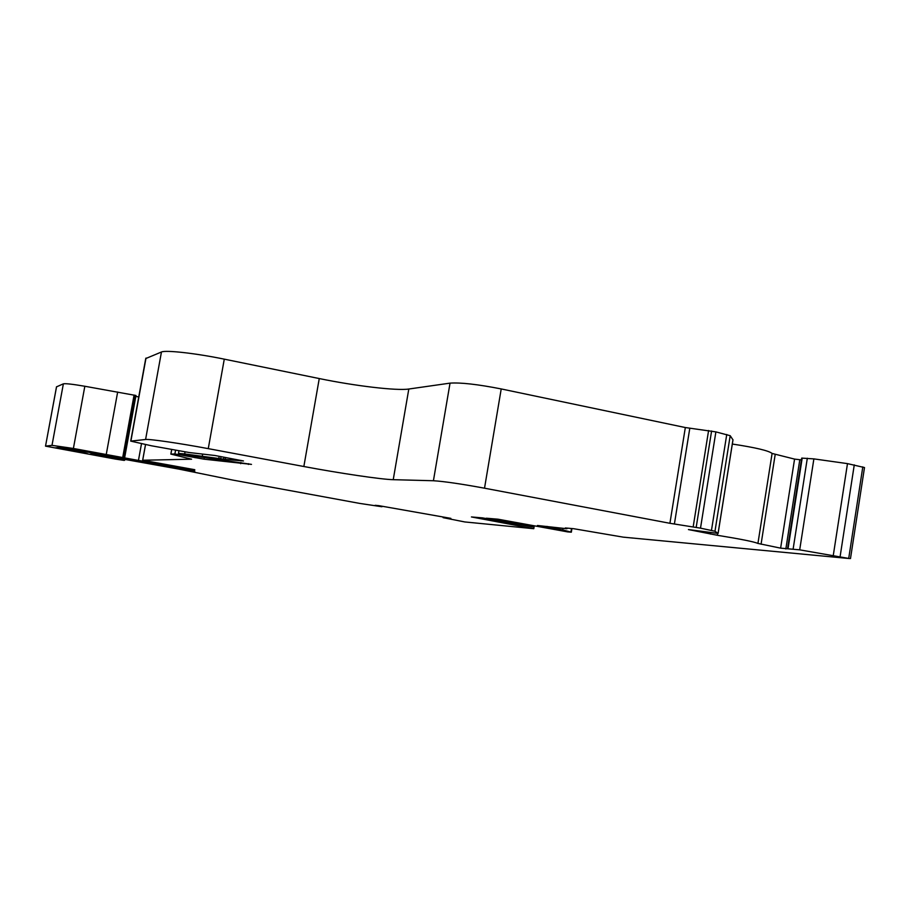 <?xml version="1.0" encoding="UTF-8"?>
<svg xmlns="http://www.w3.org/2000/svg" width="910" height="910" viewBox="0 0 910 910"><rect width="100%" height="100%" fill="white"/><g stroke="black" fill="none" stroke-linecap="round" stroke-linejoin="round"><path stroke-width="1.36" d="M700.507 528.153L669.919 523.295L484.518 488.192C460.904 483.858 443.864 481.379 433.422 480.742L393.234 479.684C381.438 479.445 339.874 473.28 303.849 466.512L208.265 448.641C179.839 443.295 149.502 438.893 145.589 439.485L130.71 441.111L151.526 445.798L189.28 452.543L214.965 455.5L243.47 460.96L225.214 459.379L184.673 453.931L178.485 453.396L181.647 454.306L251.49 464.384L204.033 459.175L174.891 453.942L170.898 454.101L191.6 459.197L142.665 460.244L194.808 469.708L138.457 460.437L73.391 448.471L51.995 445.354L45.523 446.139L115.399 459.072L123.987 460.38L121.053 459.55L90.875 453.84L100.271 455.011L178.895 469.105L232.676 480.059L359.837 503.435L381.95 506.745L375.147 505.312L378.742 505.641L450.882 518.37L443.09 517.654L464.748 521.942L533.783 528.699L534.056 527.061L486.349 518.211L498.043 519.201L567.715 531.906L571.332 532.191L562.767 529.927L537.435 525.491L566.987 528.744L565.337 527.959L573.618 528.699L623.327 537.162L849.485 558.558L799.697 549.845L780.621 548.15L757.928 543.429C754.254 541.803 740.74 539.084 717.376 535.285L688.438 529.574L718.104 533.419L714.976 531.258L700.507 528.153L715.886 431.886L685.332 427.541L501.217 388.934C477.739 384.338 460.676 382.405 450.04 383.133L408.806 389.025C396.68 390.913 355.059 385.954 319.262 378.56L224.281 359.154C196.048 353.319 165.631 349.906 161.457 351.999L145.737 358.563L130.744 440.918M533.783 528.699L471.425 516.948L482.55 517.892L532.02 526.867L534.056 527.061L534.25 525.855M864.489 467.558L847.483 463.622L813.881 458.89L801.71 458.105L787.594 548.343M801.426 459.903L794.566 459.095L772.101 453.442C768.7 450.677 755.448 447.549 732.322 444.046M732.982 439.871L730.195 435.697L715.886 431.886M138.457 460.437L141.471 443.83M138.741 396.953L135.806 396.385M135.965 395.497L124.681 457.502L135.977 395.497L84.835 386.261C72.686 384.191 65.531 383.383 63.37 383.838L56.5 386.864L45.534 446.082L56.556 386.739M519.11 525.684L519.291 524.626M523.273 524.99L523.466 523.876M106.629 455.557L60.925 447.31L95.88 452.873L194.842 471.073L119.221 458.094L106.629 455.557L106.754 454.875M100.805 454.488L100.942 453.772M71.06 449.381L71.196 448.641M58.513 447.515L83.322 451.906L81.206 452.134L87.314 453.612L55.203 447.845L58.513 447.515M848.757 558.114L862.805 466.898M840.146 556.374L854.274 464.862M833.321 555.168L847.483 463.622M799.697 549.845L813.881 458.89M793.145 548.935L807.318 458.242M788.083 548.366L802.199 458.048M785.842 548.98L799.788 459.834M780.621 548.15L794.566 459.095M761.067 544.226L775.183 454.534M757.928 543.429L772.101 453.442M717.376 535.285L717.66 533.51M710.426 534.068L710.63 532.816M718.07 533.396L732.971 439.723M714.976 531.258L730.195 435.697M711.472 530.371L726.749 434.479M696.184 527.334L711.597 430.987M693.181 526.833L708.594 430.498M674.39 524.046L689.791 428.269M669.919 523.295L685.332 427.541M484.518 488.192L501.217 388.934M433.422 480.742L450.04 383.133M393.234 479.684L408.806 389.025M303.849 466.512L319.262 378.56M208.265 448.641L224.281 359.154M145.589 439.485L161.457 351.999M130.926 440.895L146.01 358.051M225.214 459.379L225.555 457.468M223.485 459.152L223.849 457.15M220.686 458.742L221.062 456.638M218.798 458.503L219.185 456.285M202.236 456.49L202.646 454.204M184.673 453.931L185.037 451.917M248.362 464.441L248.498 463.69M240.661 463.69L240.877 462.485M218.161 460.744L218.343 459.732M204.033 459.175L204.295 457.696M195.104 457.719L195.275 456.774M181.818 455.046L181.943 454.374M174.891 453.942L175.562 450.257M170.898 454.101L171.717 449.551M142.699 460.221L145.532 444.649M147.352 461.984L147.488 461.222M123.612 457.275L134.919 395.213M122.77 457.127L134.077 395.054M106.299 454.192L117.663 392.017M73.391 448.471L84.835 386.261M51.995 445.354L63.37 383.838M121.053 459.55L121.189 458.799M105.514 456.581L105.617 455.99M99.554 455.535L99.668 454.909M570.923 532.054L571.514 528.505M562.767 529.927L562.983 528.619M559.275 529.211L559.445 528.187M554.395 528.312L554.531 527.504M552.632 528.039L552.757 527.243M550.448 527.846L550.607 526.913M546.944 527.299L547.092 526.389M184.685 469.81L184.844 468.946M143.029 462.428L143.154 461.688M119.221 458.094L119.346 457.434M113.306 456.979L113.431 456.285M108.324 455.955L108.461 455.216M68.603 448.937L68.728 448.266M81.297 452.054L81.4 451.474M57.353 448.3L57.478 447.618M850.486 558.569L864.5 467.524M718.104 533.419L733.005 439.78M178.496 453.294L178.94 450.882M170.841 454.113L171.66 449.54M142.665 460.221L145.486 444.649M124.613 460.335L124.772 459.436M571.332 532.191L571.924 528.551M566.987 528.744L567.089 528.118M81.218 452.065L81.331 451.451"/></g></svg>
